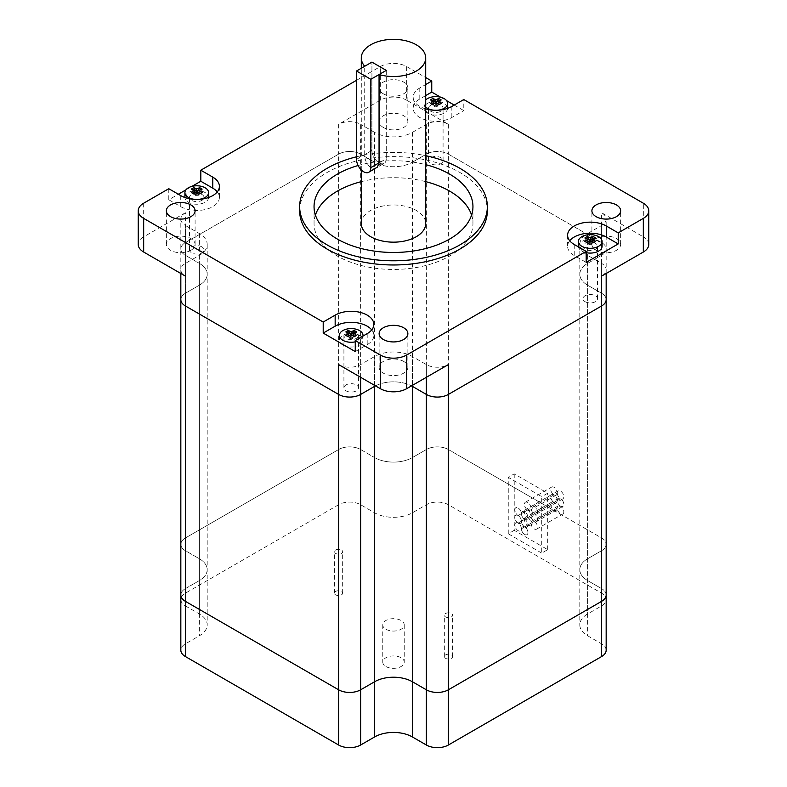 <?xml version="1.0" encoding="UTF-8"?>
<svg xmlns="http://www.w3.org/2000/svg" width="787" height="787" viewBox="0 0 787 787"><rect width="100%" height="100%" fill="white"/><g stroke="black" fill="none" stroke-linecap="round" stroke-linejoin="round"><path stroke-width="0.59" stroke-dasharray="3.94 2.95" d="M606.167 650.2A15.553 8.982 0 0 0 601.612 643.845L587.623 635.778A26.709 15.425 180 0 1 579.803 624.868A26.709 15.425 180 0 1 587.623 613.968L601.612 605.892A15.553 8.982 0 0 0 606.167 599.546A15.553 8.982 0 0 0 601.612 593.191L448.364 504.723A15.553 8.982 0 0 0 426.367 504.723L412.388 512.799A26.709 15.425 180 0 1 374.612 512.799L360.633 504.723A15.553 8.982 0 0 0 338.636 504.723L185.388 593.191A15.553 8.982 0 0 0 180.833 599.546L180.833 219.12A15.553 8.982 0 0 1 185.388 212.765L185.388 242.612A15.553 8.982 0 0 0 180.833 248.958A15.553 8.982 0 0 0 185.388 255.303L199.377 263.379L185.388 255.303A15.553 8.982 180 0 1 180.833 248.958A15.553 8.982 180 0 1 185.388 242.612L338.636 154.134A15.553 8.982 180 0 1 360.633 154.134L360.633 449.515A15.553 8.982 0 0 0 338.636 449.515L185.388 537.983A15.553 8.982 0 0 0 180.833 544.329A15.553 8.982 0 0 0 185.388 550.684A15.553 8.982 180 0 1 180.833 544.329A15.553 8.982 180 0 1 185.388 537.983L338.636 449.515A15.553 8.982 180 0 1 360.633 449.515L374.612 457.581A26.709 15.425 0 0 0 412.388 457.581L426.367 449.515A15.553 8.982 180 0 1 448.364 449.515A15.553 8.982 0 0 0 426.367 449.515L426.367 154.134A15.553 8.982 180 0 1 448.364 154.134L601.612 242.612A15.553 8.982 180 0 1 606.167 248.958A15.553 8.982 180 0 1 601.612 255.303A15.553 8.982 0 0 0 606.167 248.958A15.553 8.982 0 0 0 601.612 242.612L601.612 212.765L643.323 236.848L643.323 203.203M356.501 80.323L380.347 66.561A18.593 10.733 180 0 1 406.653 66.561L406.653 100.205L448.364 124.297A15.553 8.982 0 0 0 426.367 124.297L412.388 132.364A26.709 15.425 180 0 1 374.612 132.364L374.612 162.211L360.633 154.134A15.553 8.982 0 0 0 338.636 154.134L338.636 124.297A15.553 8.982 0 0 1 360.633 124.297L360.633 154.134L374.612 162.211A26.709 15.425 0 0 0 412.388 162.211A26.709 15.425 180 0 1 374.612 162.211L374.612 457.581A26.709 15.425 0 0 0 412.388 457.581L426.367 449.515L426.367 504.723M199.377 233.542L199.377 263.379A26.709 15.425 180 0 1 207.197 274.289A26.709 15.425 180 0 1 199.377 285.189L185.388 293.266A15.553 8.982 0 0 0 180.833 299.611A15.553 8.982 180 0 1 185.388 293.266L199.377 285.189A26.709 15.425 0 0 0 207.197 274.289A26.709 15.425 0 0 0 199.377 263.379L199.377 558.76L185.388 550.684L185.388 225.466L199.377 233.542A26.709 15.425 180 0 1 207.197 244.442A26.709 15.425 180 0 1 199.377 255.342L185.388 263.419A15.553 8.982 0 0 0 180.833 269.774A15.553 8.982 0 0 0 185.388 276.119L185.388 263.419M375.497 385.876A26.709 15.425 180 0 1 411.503 385.876A26.709 15.425 0 0 0 375.497 385.876M601.612 225.466L601.612 550.684A15.553 8.982 0 0 0 606.167 544.329A15.553 8.982 180 0 1 601.612 550.684L587.623 558.76A26.709 15.425 0 0 0 579.803 569.66A26.709 15.425 0 0 0 587.623 580.56L601.612 588.637L601.612 293.266A15.553 8.982 180 0 1 606.167 299.611A15.553 8.982 0 0 0 601.612 293.266L587.623 285.189A26.709 15.425 180 0 1 579.803 274.289A26.709 15.425 180 0 1 587.623 263.379L601.612 255.303L587.623 263.379A26.709 15.425 0 0 0 579.803 274.289A26.709 15.425 0 0 0 587.623 285.189L601.612 293.266L601.612 263.419L587.623 255.342A26.709 15.425 180 0 1 579.803 244.442A26.709 15.425 180 0 1 587.623 233.542L601.612 225.466A15.553 8.982 0 0 0 606.167 219.12A15.553 8.982 0 0 0 601.612 212.765M448.364 124.297L448.364 154.134A15.553 8.982 0 0 0 426.367 154.134L412.388 162.211L426.367 154.134L426.367 124.297M514.226 473.872L514.226 530.32L547.703 549.651L541.722 553.094L541.722 503.405L601.612 537.983A15.553 8.982 180 0 1 606.167 544.329A15.553 8.982 0 0 0 601.612 537.983L448.364 449.515L541.722 503.405L541.722 496.646L508.254 477.325L514.226 473.872L547.703 493.193L541.722 496.646M606.167 594.992A15.553 8.982 0 0 0 601.612 588.637A15.553 8.982 180 0 1 606.167 594.992L606.167 219.12M185.388 293.266L185.388 588.637A15.553 8.982 0 0 0 180.833 594.992A15.553 8.982 180 0 1 185.388 588.637L199.377 580.56A26.709 15.425 0 0 0 207.197 569.66A26.709 15.425 0 0 0 199.377 558.76L185.388 550.684L185.388 605.892L199.377 613.968A26.709 15.425 180 0 1 207.197 624.868A26.709 15.425 180 0 1 199.377 635.778L185.388 643.845A15.553 8.982 0 0 0 180.833 650.2M315.42 215.087A79.448 45.872 0 0 0 314.052 223.577A79.448 45.872 0 0 0 337.318 256.011A79.448 45.872 0 0 0 423.908 265.957A79.448 45.872 0 0 0 472.948 223.577A79.448 45.872 0 0 0 471.58 215.087M425.708 181.64A79.448 45.872 0 0 0 361.292 181.64M358.115 165.526A79.448 45.872 180 0 1 425.708 164.66M448.364 504.723L448.364 154.134L601.612 242.612L601.612 593.191M185.388 593.191L185.388 242.612L338.636 154.134L338.636 504.723M440.956 163.657A7.27 4.201 0 0 0 443.081 160.686A7.27 4.201 0 0 0 435.811 156.495A7.27 4.201 0 0 0 428.541 160.696A7.27 4.201 0 0 0 433.037 164.572A7.27 4.201 0 0 0 440.956 163.657M585.115 301.687A7.27 4.201 0 0 0 593.034 302.592A7.27 4.201 0 0 0 597.52 298.716A7.27 4.201 0 0 0 590.25 294.515A7.27 4.201 0 0 0 582.98 298.716A7.27 4.201 0 0 0 585.115 301.687M346.044 384.912A7.27 4.201 0 0 0 343.919 387.883A7.27 4.201 0 0 0 351.189 392.074A7.27 4.201 0 0 0 358.459 387.873A7.27 4.201 0 0 0 353.963 383.997A7.27 4.201 0 0 0 346.044 384.912M201.885 246.882A7.27 4.201 0 0 0 193.966 245.977A7.27 4.201 0 0 0 189.48 249.853A7.27 4.201 0 0 0 196.75 254.053A7.27 4.201 0 0 0 204.02 249.853A7.27 4.201 0 0 0 201.885 246.882M406.653 66.561L425.708 77.559M440.622 97.214L446.632 100.677M454.227 105.064L463.789 110.583L463.789 99.546M601.612 276.119A15.553 8.982 0 0 0 606.167 269.774A15.553 8.982 0 0 0 601.612 263.419M338.636 364.597A15.553 8.982 0 0 0 360.633 364.597L374.612 356.521A26.709 15.425 180 0 1 412.388 356.521L426.367 364.597A15.553 8.982 0 0 0 448.364 364.597M374.612 132.364L360.633 124.297M180.833 219.12A15.553 8.982 0 0 0 185.388 225.466M185.388 212.765L143.677 236.848A18.593 10.733 0 0 0 138.227 244.442M168.782 188.713L168.782 199.75L178.344 194.232M185.939 189.844L191.939 186.381M406.653 100.205A18.593 10.733 0 0 0 380.347 100.205L338.636 124.297M190.887 250.305A14.373 8.293 180 0 1 175.235 252.106A14.373 8.293 180 0 1 166.362 244.442A14.373 8.293 180 0 1 180.735 236.149A14.373 8.293 180 0 1 195.097 244.442A14.373 8.293 180 0 1 190.887 250.305M383.338 127.464A14.373 8.293 180 0 1 379.127 121.601A14.373 8.293 180 0 1 393.5 113.308A14.373 8.293 180 0 1 407.873 121.601A14.373 8.293 180 0 1 398.999 129.265A14.373 8.293 180 0 1 383.338 127.464M648.773 244.442A18.593 10.733 0 0 0 643.323 236.848M596.113 238.579A14.373 8.293 180 0 1 611.765 236.779A14.373 8.293 180 0 1 620.638 244.442A14.373 8.293 180 0 1 606.265 252.735A14.373 8.293 180 0 1 591.903 244.442A14.373 8.293 180 0 1 596.113 238.579M403.662 361.42A14.373 8.293 180 0 1 407.873 367.283A14.373 8.293 180 0 1 393.5 375.576A14.373 8.293 180 0 1 379.127 367.283A14.373 8.293 180 0 1 388.001 359.62A14.373 8.293 180 0 1 403.662 361.42M430.676 105.271A7.27 4.201 0 0 0 428.541 108.242A7.27 4.201 0 0 0 433.037 112.118A7.27 4.201 0 0 0 440.956 111.213A7.27 4.201 0 0 0 443.081 108.242A7.27 4.201 0 0 0 438.595 104.366A7.27 4.201 0 0 0 430.676 105.271M425.708 95.581L419.796 98.995A22.656 13.074 0 0 0 413.165 108.242A22.656 13.074 0 0 0 427.144 120.322A22.656 13.074 0 0 0 451.836 117.489L463.789 110.583M425.708 108.901A22.656 13.074 180 0 1 413.165 97.195A22.656 13.074 180 0 1 419.796 87.947L425.708 84.543M595.395 243.301A7.27 4.201 0 0 0 587.466 242.386A7.27 4.201 0 0 0 582.98 246.262A7.27 4.201 0 0 0 585.115 249.233A7.27 4.201 0 0 0 593.034 250.138A7.27 4.201 0 0 0 597.52 246.262A7.27 4.201 0 0 0 595.395 243.301M569.719 240.743A22.656 13.074 0 0 0 567.604 246.262A22.656 13.074 0 0 0 574.235 255.509L586.187 262.415M356.324 338.4A7.27 4.201 0 0 0 358.459 335.429A7.27 4.201 0 0 0 353.963 331.553A7.27 4.201 0 0 0 346.044 332.458A7.27 4.201 0 0 0 343.919 335.429A7.27 4.201 0 0 0 348.405 339.305A7.27 4.201 0 0 0 356.324 338.4M355.252 351.573L367.204 344.676A22.656 13.074 0 0 0 373.835 335.429A22.656 13.074 0 0 0 371.72 329.91M383.338 93.82A14.373 8.293 180 0 1 379.127 87.947A14.373 8.293 180 0 1 393.5 79.654A14.373 8.293 180 0 1 407.873 87.947A14.373 8.293 180 0 1 398.999 95.611A14.373 8.293 180 0 1 383.338 93.82M299.65 210.788A93.85 54.185 180 0 1 393.5 156.603A93.85 54.185 180 0 1 487.35 210.788M201.885 194.438A7.27 4.201 180 0 1 204.02 197.409A7.27 4.201 180 0 1 199.534 201.285A7.27 4.201 180 0 1 191.605 200.37A7.27 4.201 180 0 1 189.48 197.399A7.27 4.201 180 0 1 193.966 193.523A7.27 4.201 180 0 1 201.885 194.438M168.782 199.75L180.735 206.656A22.656 13.074 0 0 0 205.417 209.49A22.656 13.074 0 0 0 219.396 197.399A22.656 13.074 0 0 0 217.281 191.88M356.501 156.8A93.85 54.185 180 0 1 425.708 155.698M386.269 70.397L386.269 158.738L386.269 70.397M356.501 159.358L371.926 150.455L371.926 62.114L371.926 150.455L364.715 154.616C364.745 160.115 366.752 164.483 370.726 167.71L374.602 168.507L384.164 163.381A10.142 5.853 -120 0 0 386.269 158.738L379.059 162.899L386.269 158.738A10.142 5.853 -120 0 1 384.164 163.381L376.373 167.877M371.926 150.455A10.142 5.853 -120 0 0 376.353 160.666A10.142 5.853 -120 0 0 384.164 163.381A10.142 5.853 -120 0 1 376.353 160.666A10.142 5.853 -120 0 1 371.926 150.455M364.715 154.616L364.715 66.275M361.292 223.577A32.208 18.593 180 0 1 393.5 204.984A32.208 18.593 180 0 1 425.708 223.577M350.805 334.76L353.579 336.265M354.18 336.757L351.189 338.144L351.189 334.505L352.379 337.318L353.963 336.58M349.989 338.695L351.189 338.007L349.989 338.695L348.798 336.757L351.189 338.007L351.189 335.38L348.798 336.757L345.808 331.927M348.198 336.757L352.379 338.695L351.189 338.144L353.579 336.757L352.379 337.318M349.989 337.318L351.573 334.76M356.57 331.927L352.379 338.695M362.964 336.079A11.835 6.827 180 0 1 355.252 341.843M342.817 345.04A11.835 6.827 180 0 1 339.354 340.21A11.835 6.827 180 0 1 351.189 333.383A11.835 6.827 180 0 1 363.014 340.21A11.835 6.827 180 0 1 355.714 346.526A11.835 6.827 180 0 1 342.817 345.04M196.366 191.959L199.141 193.454M199.741 193.956L196.75 195.333L196.75 191.703L197.94 194.507L199.524 193.769M195.55 195.884L196.75 195.196L195.55 195.884L194.359 193.956L196.75 195.196L196.75 192.569L194.359 193.956L191.369 189.116M193.759 193.956L197.94 195.884L196.75 195.333L199.141 193.956L197.94 194.507M195.55 194.507L197.134 191.959M202.131 189.116L197.94 195.884M197.724 199.426A11.835 6.827 180 0 1 195.766 199.426M208.585 197.517A11.835 6.827 180 0 1 201.187 203.735A11.835 6.827 180 0 1 188.378 202.239A11.835 6.827 180 0 1 184.915 197.517M184.915 197.399A11.835 6.827 180 0 1 196.75 190.572A11.835 6.827 180 0 1 208.585 197.399M589.866 240.812L592.641 242.317M593.241 242.809L590.25 244.196L590.25 240.556L591.45 243.37L593.034 242.632M589.06 244.747L590.25 244.059L589.06 244.747L587.859 242.809L590.25 244.059L590.25 241.432L587.859 242.809L584.869 237.979M587.259 242.809L591.45 244.747L590.25 244.196L591.45 243.37M589.06 243.37L590.634 240.812M595.631 237.979L591.45 244.747M586.187 252.676A11.835 6.827 180 0 1 581.888 251.092A11.835 6.827 180 0 1 578.475 246.921M578.415 246.262A11.835 6.827 180 0 1 590.25 239.435A11.835 6.827 180 0 1 602.085 246.262M435.427 102.792L438.202 104.287M438.802 104.789L435.811 106.166L435.811 102.536L437.011 105.34L438.595 104.612M434.621 106.727L435.811 106.029L434.621 106.727L433.421 104.789L435.811 106.029L435.811 103.412L433.421 104.789L430.43 99.959M432.82 104.789L437.011 106.727L435.811 106.166L437.011 105.34M434.621 105.34L436.195 102.792M441.192 99.959L437.011 106.727M425.708 107.002A11.835 6.827 180 0 1 423.986 103.451A11.835 6.827 180 0 1 425.708 99.91M436.795 110.269A11.835 6.827 180 0 1 434.837 110.269M447.646 108.35A11.835 6.827 180 0 1 440.258 114.577A11.835 6.827 180 0 1 427.449 113.072A11.835 6.827 180 0 1 423.986 108.242A11.835 6.827 180 0 1 435.811 101.405A11.835 6.827 180 0 1 447.646 108.242M530.959 523.257A4.633 2.676 -120 0 0 532.986 527.92A4.633 2.676 -120 0 0 536.557 529.159A4.633 2.676 -120 0 0 537.265 525.45A4.633 2.676 -120 0 0 534.235 521.368A4.633 2.676 -120 0 0 536.557 521.594A4.633 2.676 -120 0 0 537.265 517.885A4.633 2.676 -120 0 0 534.235 513.803A4.633 2.676 -120 0 0 536.557 514.029A4.633 2.676 -120 0 0 536.557 508.687A4.633 2.676 -120 0 0 531.923 506.011A4.633 2.676 -120 0 0 530.959 508.127A4.633 2.676 -120 0 0 534.235 513.803A4.633 2.676 -120 0 0 531.923 513.577A4.633 2.676 -120 0 0 530.959 515.692A4.633 2.676 -120 0 0 527.683 510.015A4.633 2.676 -120 0 0 525.372 509.789A4.633 2.676 -120 0 0 524.663 513.498A4.633 2.676 -120 0 0 527.683 517.58A4.633 2.676 -120 0 0 530.005 517.816A4.633 2.676 -120 0 0 530.959 515.692A4.633 2.676 -120 0 0 534.235 521.368A4.633 2.676 -120 0 0 531.923 521.132A4.633 2.676 -120 0 0 530.959 523.257A4.633 2.676 -120 0 0 527.683 517.58A4.633 2.676 -120 0 0 525.372 517.354A4.633 2.676 -120 0 0 525.372 522.706A4.633 2.676 -120 0 0 530.005 525.382A4.633 2.676 -120 0 0 530.959 523.257L521.397 528.775A4.633 2.676 60 0 1 522.361 526.66A4.633 2.676 60 0 1 524.673 526.887A4.633 2.676 60 0 1 527.703 530.969A4.633 2.676 60 0 1 526.995 534.678A4.633 2.676 60 0 1 523.424 533.438A4.633 2.676 60 0 1 521.397 528.775L530.959 523.257M518.121 523.109A4.633 2.676 60 0 1 515.101 519.027A4.633 2.676 60 0 1 515.81 515.308A4.633 2.676 60 0 1 518.121 515.544L527.683 510.015A4.633 2.676 -120 0 0 530.005 510.251A4.633 2.676 -120 0 0 530.959 508.127A4.633 2.676 -120 0 0 528.943 503.464A4.633 2.676 -120 0 0 525.372 502.224A4.633 2.676 -120 0 0 524.663 505.943A4.633 2.676 -120 0 0 527.683 510.015L518.121 515.544A4.633 2.676 60 0 1 515.101 511.461A4.633 2.676 60 0 1 515.81 507.743A4.633 2.676 60 0 1 519.381 508.992A4.633 2.676 60 0 1 521.397 513.645A4.633 2.676 60 0 1 522.361 511.53A4.633 2.676 60 0 1 526.995 514.206A4.633 2.676 60 0 1 526.995 519.548A4.633 2.676 60 0 1 524.673 519.322L534.235 513.803L524.673 519.322A4.633 2.676 60 0 1 521.397 513.645A4.633 2.676 60 0 1 520.443 515.77A4.633 2.676 60 0 1 518.121 515.544A4.633 2.676 60 0 1 521.397 521.21L530.959 515.692L521.397 521.21A4.633 2.676 60 0 1 522.361 519.095A4.633 2.676 60 0 1 524.673 519.322A4.633 2.676 60 0 1 527.703 523.404A4.633 2.676 60 0 1 526.995 527.113A4.633 2.676 60 0 1 524.673 526.887A4.633 2.676 60 0 1 521.397 521.21A4.633 2.676 60 0 1 520.443 523.335A4.633 2.676 60 0 1 518.121 523.109A4.633 2.676 60 0 1 521.397 528.775A4.633 2.676 60 0 1 520.443 530.9A4.633 2.676 60 0 1 515.81 528.225A4.633 2.676 60 0 1 515.81 522.873A4.633 2.676 60 0 1 518.121 523.109A4.633 2.676 60 0 1 515.101 519.027A4.633 2.676 60 0 1 515.81 515.308A4.633 2.676 60 0 1 518.121 515.544A4.633 2.676 60 0 1 521.397 521.21A4.633 2.676 60 0 1 520.443 523.335A4.633 2.676 60 0 1 518.121 523.109A4.633 2.676 60 0 1 521.397 528.775A4.633 2.676 60 0 1 520.443 530.9A4.633 2.676 60 0 1 515.81 528.225A4.633 2.676 60 0 1 515.81 522.873A4.633 2.676 60 0 1 518.121 523.109L553.989 502.401A4.633 2.676 60 0 1 550.959 498.319A4.633 2.676 60 0 1 551.667 494.61A4.633 2.676 60 0 1 553.989 494.836A4.633 2.676 60 0 1 557.265 500.512A4.633 2.676 60 0 1 556.301 502.627A4.633 2.676 60 0 1 553.989 502.401L518.121 523.109M547.703 549.651L547.703 493.193M445.55 613.516A4.161 2.4 180 0 1 450.075 612.994A4.161 2.4 180 0 1 452.643 615.208A4.161 2.4 180 0 1 451.423 616.91A4.161 2.4 180 0 1 446.898 617.421A4.161 2.4 180 0 1 444.33 615.208A4.161 2.4 180 0 1 445.55 613.516M451.423 658.316A4.161 2.4 0 0 0 452.643 656.614A4.161 2.4 0 0 0 448.482 654.213A4.161 2.4 0 0 0 444.33 656.614A4.161 2.4 0 0 0 446.898 658.837A4.161 2.4 0 0 0 451.423 658.316M335.577 550.024A4.161 2.4 180 0 1 340.102 549.503A4.161 2.4 180 0 1 342.67 551.717A4.161 2.4 180 0 1 341.45 553.418A4.161 2.4 180 0 1 336.925 553.93A4.161 2.4 180 0 1 334.357 551.717A4.161 2.4 180 0 1 335.577 550.024M341.45 594.824A4.161 2.4 0 0 0 342.67 593.123A4.161 2.4 0 0 0 338.518 590.722A4.161 2.4 0 0 0 334.357 593.123A4.161 2.4 0 0 0 336.925 595.346A4.161 2.4 0 0 0 341.45 594.824M514.226 530.32L508.254 533.773L541.722 553.094M180.833 599.546A15.553 8.982 0 0 0 185.388 605.892M508.254 533.773L508.254 477.325M601.612 605.892L601.612 550.684L587.623 558.76A26.709 15.425 0 0 0 579.803 569.66A26.709 15.425 0 0 0 587.623 580.56L601.612 588.637L601.612 643.845M185.388 643.845L185.388 588.637L199.377 580.56A26.709 15.425 0 0 0 207.197 569.66A26.709 15.425 0 0 0 199.377 558.76L199.377 613.968M360.633 504.723L360.633 449.515L374.612 457.581L374.612 512.799M560.541 506.179A4.633 2.676 60 0 1 557.265 500.512A4.633 2.676 60 0 1 558.219 498.387A4.633 2.676 60 0 1 560.541 498.624A4.633 2.676 60 0 1 563.561 502.696A4.633 2.676 60 0 1 562.853 506.415A4.633 2.676 60 0 1 560.541 506.179L524.673 526.887A4.633 2.676 60 0 1 521.397 521.21A4.633 2.676 60 0 1 522.361 519.095A4.633 2.676 60 0 1 524.673 519.322A4.633 2.676 60 0 1 527.703 523.404A4.633 2.676 60 0 1 526.995 527.113A4.633 2.676 60 0 1 524.673 526.887A4.633 2.676 60 0 1 527.703 530.969A4.633 2.676 60 0 1 526.995 534.678A4.633 2.676 60 0 1 523.424 533.438A4.633 2.676 60 0 1 521.397 528.775A4.633 2.676 60 0 1 522.361 526.66A4.633 2.676 60 0 1 524.673 526.887L560.541 506.179A4.633 2.676 60 0 1 563.561 510.261A4.633 2.676 60 0 1 562.853 513.98A4.633 2.676 60 0 1 559.282 512.731A4.633 2.676 60 0 1 557.265 508.077A4.633 2.676 60 0 1 556.301 510.192A4.633 2.676 60 0 1 551.667 507.517A4.633 2.676 60 0 1 551.667 502.175A4.633 2.676 60 0 1 553.989 502.401A4.633 2.676 60 0 1 557.265 508.077L521.397 528.775L557.265 508.077A4.633 2.676 60 0 1 558.219 505.952A4.633 2.676 60 0 1 560.541 506.179M557.265 492.947A4.633 2.676 60 0 1 556.301 495.062A4.633 2.676 60 0 1 553.989 494.836A4.633 2.676 60 0 1 550.959 490.754A4.633 2.676 60 0 1 551.667 487.045A4.633 2.676 60 0 1 555.238 488.284A4.633 2.676 60 0 1 557.265 492.947L521.397 513.645A4.633 2.676 60 0 1 520.443 515.77A4.633 2.676 60 0 1 518.121 515.544A4.633 2.676 60 0 1 515.101 511.461A4.633 2.676 60 0 1 515.81 507.743A4.633 2.676 60 0 1 519.381 508.992A4.633 2.676 60 0 1 521.397 513.645A4.633 2.676 60 0 1 522.361 511.53A4.633 2.676 60 0 1 526.995 514.206A4.633 2.676 60 0 1 526.995 519.548A4.633 2.676 60 0 1 524.673 519.322A4.633 2.676 60 0 1 521.397 513.645L557.265 492.947A4.633 2.676 60 0 1 558.219 490.822A4.633 2.676 60 0 1 562.853 493.498A4.633 2.676 60 0 1 562.853 498.85A4.633 2.676 60 0 1 560.541 498.624L524.673 519.322L560.541 498.624A4.633 2.676 60 0 1 557.265 492.947M385.905 629.256A10.733 6.198 0 0 0 397.612 630.594A10.733 6.198 0 0 0 404.233 624.868A10.733 6.198 0 0 0 393.5 618.671A10.733 6.198 0 0 0 382.767 624.868A10.733 6.198 0 0 0 385.905 629.256M385.905 666.52A10.733 6.198 0 0 0 397.612 667.858A10.733 6.198 0 0 0 404.233 662.133A10.733 6.198 0 0 0 393.5 655.935A10.733 6.198 0 0 0 382.767 662.133A10.733 6.198 0 0 0 385.905 666.52M199.377 255.342L199.377 635.778M587.623 233.542L587.623 613.968M412.388 132.364L412.388 512.799M587.623 255.342L587.623 635.778M426.367 364.597L426.367 377.288M360.633 377.288L360.633 364.597M374.612 385.364L374.612 356.521M143.677 203.203L143.677 236.848M380.347 100.205L380.347 66.561M412.388 385.364L412.388 356.521M419.796 87.947L419.796 98.995M451.836 106.442L451.836 117.489M574.235 244.472L574.235 255.509M367.204 333.629L367.204 344.676M180.735 195.609L180.735 206.656M207.197 244.442L207.197 624.868M579.803 244.442L579.803 624.868M314.052 206.597L314.052 223.577M472.948 206.597L472.948 223.577M606.167 273.492L606.167 269.774M180.833 269.774L180.833 273.492M443.081 160.686L443.081 108.242M428.541 160.686L428.541 108.242M413.165 97.195L413.165 108.242M597.52 298.716L597.52 246.262M582.98 298.716L582.98 246.262M567.604 235.224L567.604 246.262M343.919 387.883L343.919 335.429M358.459 387.883L358.459 335.429M373.835 324.382L373.835 335.429M189.48 249.853L189.48 197.399M204.02 249.853L204.02 197.399M219.396 186.362L219.396 197.399M166.362 244.442L166.362 210.788M195.097 244.442L195.097 210.788M379.127 121.601L379.127 87.947M407.873 121.601L407.873 87.947M407.873 367.283L407.873 333.629M379.127 367.283L379.127 333.629M620.638 244.442L620.638 210.788M591.903 244.442L591.903 210.788M361.292 169.933L361.292 68.253M339.354 335.429L339.354 340.21M363.014 335.429L363.014 340.21M423.986 103.451L423.986 108.242M536.557 529.159L562.853 513.98M551.667 494.61L525.372 509.789M558.219 490.822L531.923 506.011M562.853 498.85L536.557 514.029M556.301 495.062L530.005 510.251M562.853 506.415L536.557 521.594M525.372 502.224L551.667 487.045M531.923 513.577L558.219 498.387M558.219 505.952L531.923 521.132M530.005 517.816L556.301 502.627M556.301 510.192L530.005 525.382M551.667 502.175L525.372 517.354M452.643 656.614L452.643 615.208M444.33 656.614L444.33 615.208M342.67 593.123L342.67 551.717M334.357 593.123L334.357 551.717M382.767 624.868L382.767 662.133M404.233 624.868L404.233 662.133"/><path stroke-width="1.18" d="M425.708 108.901A22.656 13.074 180 0 0 451.836 106.442L463.789 99.546L643.323 203.203A18.593 10.733 180 0 1 648.773 210.788A18.593 10.733 180 0 1 643.323 218.383L618.218 232.873L618.218 243.921L586.187 262.415L586.187 251.368L406.653 355.026A18.593 10.733 180 0 1 380.347 355.026L380.347 388.68L338.636 364.597L338.636 394.435A15.553 8.982 0 0 0 360.633 394.435L374.612 386.358L360.633 394.435A15.553 8.982 180 0 1 338.636 394.435L185.388 305.956A15.553 8.982 180 0 1 180.833 299.611A15.553 8.982 0 0 0 185.388 305.956L185.388 293.266M374.612 385.364L374.612 386.358A26.709 15.425 180 0 1 375.497 385.876A26.709 15.425 0 0 0 374.612 386.358L374.612 681.739L360.633 689.806A15.553 8.982 180 0 1 338.636 689.806A15.553 8.982 0 0 0 360.633 689.806L360.633 377.288M411.503 385.876A26.709 15.425 180 0 1 412.388 386.358L426.367 394.435A15.553 8.982 0 0 0 448.364 394.435A15.553 8.982 180 0 1 426.367 394.435L412.388 386.358A26.709 15.425 0 0 0 411.503 385.876M643.323 218.383L643.323 252.037L601.612 276.119L601.612 305.956A15.553 8.982 0 0 0 606.167 299.611A15.553 8.982 180 0 1 601.612 305.956L448.364 394.435L448.364 364.597L406.653 388.68L406.653 355.026M180.833 273.492L180.833 594.992A15.553 8.982 0 0 0 185.388 601.337A15.553 8.982 180 0 1 180.833 594.992L180.833 650.2A15.553 8.982 0 0 0 185.388 656.545L338.636 745.023A15.553 8.982 0 0 0 360.633 745.023L374.612 736.947A26.709 15.425 180 0 1 412.388 736.947L426.367 745.023A15.553 8.982 0 0 0 448.364 745.023L448.364 689.806A15.553 8.982 180 0 1 426.367 689.806A15.553 8.982 0 0 0 448.364 689.806L448.364 394.435L601.612 305.956L601.612 601.337A15.553 8.982 0 0 0 606.167 594.992A15.553 8.982 180 0 1 601.612 601.337L448.364 689.806L601.612 601.337L601.612 656.545A15.553 8.982 0 0 0 606.167 650.2L606.167 273.492M426.367 377.288L426.367 689.806L412.388 681.739A26.709 15.425 0 0 0 374.612 681.739L360.633 689.806L360.633 745.023M185.388 656.545L185.388 601.337L338.636 689.806L185.388 601.337L185.388 305.956L338.636 394.435L338.636 745.023M471.58 215.087A79.448 45.872 0 0 0 425.708 181.64M361.292 181.64A79.448 45.872 0 0 0 315.42 215.087M425.708 164.66A79.448 45.872 180 0 1 472.948 206.597A79.448 45.872 180 0 1 423.908 248.977A79.448 45.872 180 0 1 337.318 239.032A79.448 45.872 180 0 1 314.052 206.597A79.448 45.872 180 0 1 358.115 165.526M425.708 77.559L431.748 81.051L431.748 92.089L440.622 97.214M446.632 100.677L454.227 105.064M371.72 329.91A22.656 13.074 0 0 0 335.164 326.182L323.211 333.078L323.211 322.04L143.677 218.383A18.593 10.733 180 0 1 138.227 210.788A18.593 10.733 180 0 1 143.677 203.203L168.782 188.713L180.735 195.609A22.656 13.074 180 0 0 205.417 198.442A22.656 13.074 180 0 0 219.396 186.362A22.656 13.074 180 0 0 212.765 177.114L212.765 188.152L200.813 181.256L200.813 170.208L356.501 80.323M178.344 194.232L185.939 189.844M191.939 186.381L200.813 181.256M138.227 210.788L138.227 244.442A18.593 10.733 0 0 0 143.677 252.037L185.388 276.119M643.323 252.037A18.593 10.733 0 0 0 648.773 244.442L648.773 210.788M380.347 388.68A18.593 10.733 0 0 0 406.653 388.68M431.748 92.089L425.708 95.581M425.708 84.543L431.748 81.051M618.218 243.921L606.265 237.015A22.656 13.074 0 0 0 569.719 240.743M586.187 251.368L574.235 244.472A22.656 13.074 180 0 1 567.604 235.224A22.656 13.074 180 0 1 581.583 223.144A22.656 13.074 180 0 1 606.265 225.977L618.218 232.873M323.211 322.04L335.164 315.134A22.656 13.074 180 0 1 359.856 312.301A22.656 13.074 180 0 1 373.835 324.382A22.656 13.074 180 0 1 367.204 333.629L355.252 340.535L355.252 351.573L323.211 333.078M200.813 170.208L212.765 177.114M380.347 355.026L355.252 340.535M170.572 216.661A14.373 8.293 180 0 1 166.362 210.788A14.373 8.293 180 0 1 180.735 202.495A14.373 8.293 180 0 1 195.097 210.798A14.373 8.293 180 0 1 190.887 216.661A14.373 8.293 180 0 1 170.572 216.661M383.338 339.502A14.373 8.293 180 0 1 379.127 333.629A14.373 8.293 180 0 1 388.001 325.966A14.373 8.293 180 0 1 403.662 327.766A14.373 8.293 180 0 1 407.873 333.639A14.373 8.293 180 0 1 398.999 341.302A14.373 8.293 180 0 1 383.338 339.502M596.113 216.661A14.373 8.293 180 0 1 591.903 210.788A14.373 8.293 180 0 1 596.113 204.925A14.373 8.293 180 0 1 611.765 203.125A14.373 8.293 180 0 1 620.638 210.798A14.373 8.293 180 0 1 611.765 218.461A14.373 8.293 180 0 1 596.113 216.661M425.708 155.698A93.85 54.185 180 0 1 487.35 206.597L487.35 210.788A93.85 54.185 180 0 1 429.417 260.851A93.85 54.185 180 0 1 327.136 249.105A93.85 54.185 180 0 1 299.65 210.788L299.65 206.597A93.85 54.185 180 0 1 356.501 156.8M217.281 191.88A22.656 13.074 0 0 0 212.765 188.152M487.35 206.597A93.85 54.185 180 0 1 429.417 256.66A93.85 54.185 180 0 1 327.136 244.914A93.85 54.185 180 0 1 299.65 206.597M379.059 74.558L379.059 162.899L370.844 167.641A10.142 5.853 60 0 1 368.749 172.284A10.142 5.853 60 0 1 360.928 169.559A10.142 5.853 60 0 1 356.501 159.358L356.501 71.017L371.926 62.114L386.269 70.397L379.059 74.558A32.208 18.593 180 0 0 425.708 57.943A32.208 18.593 180 0 0 393.5 39.35A32.208 18.593 180 0 0 361.292 57.943A32.208 18.593 180 0 0 364.715 66.275L371.926 62.114L386.269 70.397L370.844 79.3L370.844 167.641M368.749 172.284L377.347 167.149L379.059 162.899M425.708 57.943L425.708 223.577A32.208 18.593 180 0 1 416.274 236.72A32.208 18.593 180 0 1 364.715 231.909A32.208 18.593 180 0 1 361.292 223.577L361.292 169.933M370.844 79.3L356.501 71.017M353.579 336.265L353.579 333.127A25.302 14.609 60 0 1 356.57 335.38A20.924 0.895 151.7 0 1 354.18 336.757A25.302 14.609 -120 0 0 351.189 334.505A25.302 14.609 120 0 0 348.198 336.757A20.924 0.895 -151.7 0 1 345.808 335.38A25.302 14.609 -60 0 1 348.798 333.127A25.302 14.609 -120 0 0 345.808 331.927A20.924 17.058 -125.2 0 1 348.198 330.55A25.302 14.609 60 0 1 351.189 331.75L351.189 334.505M353.963 336.58L356.57 335.38M348.198 330.55L350.805 334.76M348.798 336.265L348.798 333.127M345.808 335.38L348.405 336.58M351.573 334.76L354.18 330.55A20.924 17.058 125.2 0 1 356.57 331.927A25.302 14.609 120 0 0 353.579 333.127M351.189 331.75A25.302 14.609 -60 0 1 354.18 330.55M355.252 341.843A11.835 6.827 180 0 1 342.817 340.259A11.835 6.827 180 0 1 339.354 335.429A11.835 6.827 180 0 1 351.189 328.592A11.835 6.827 180 0 1 363.014 335.429A11.835 6.827 180 0 1 362.964 336.079M199.141 193.454L199.141 190.316A25.302 14.609 60 0 1 202.131 192.569A20.924 0.895 151.7 0 1 199.741 193.956A25.302 14.609 -120 0 0 196.75 191.703A25.302 14.609 120 0 0 193.759 193.956A20.924 0.895 -151.7 0 1 191.369 192.569A25.302 14.609 -60 0 1 194.359 190.316A25.302 14.609 -120 0 0 191.369 189.116A20.924 17.058 -125.2 0 1 193.759 187.739A25.302 14.609 60 0 1 196.75 188.939L196.75 191.703M199.524 193.769L202.131 192.569M193.759 187.739L196.366 191.959M194.359 193.454L194.359 190.316M191.369 192.569L193.966 193.769M197.134 191.959L199.741 187.739A20.924 17.058 125.2 0 1 202.131 189.116A25.302 14.609 120 0 0 199.141 190.316M196.75 188.939A25.302 14.609 -60 0 1 199.741 187.739M195.766 199.426A11.835 6.827 180 0 1 188.378 197.448A11.835 6.827 180 0 1 184.915 192.618A11.835 6.827 180 0 1 196.75 185.791A11.835 6.827 180 0 1 208.585 192.618A11.835 6.827 180 0 1 197.724 199.426M184.915 197.517A11.835 6.827 180 0 1 184.915 197.399L184.915 192.618M208.585 192.618L208.585 197.399A11.835 6.827 180 0 1 208.585 197.517M592.641 242.317L592.641 239.179A25.302 14.609 60 0 1 595.631 241.432A20.924 0.895 151.7 0 1 593.241 242.809A25.302 14.609 -120 0 0 590.25 240.556A25.302 14.609 120 0 0 587.259 242.809A20.924 0.895 -151.7 0 1 584.869 241.432A25.302 14.609 -60 0 1 587.859 239.179A25.302 14.609 -120 0 0 584.869 237.979A20.924 17.058 -125.2 0 1 587.259 236.602A25.302 14.609 60 0 1 590.25 237.802L590.25 240.556M593.034 242.632L595.631 241.432M587.259 236.602L589.866 240.812M587.859 242.317L587.859 239.179M584.869 241.432L587.476 242.632M590.634 240.812L593.241 236.602A20.924 17.058 125.2 0 1 595.631 237.979A25.302 14.609 120 0 0 592.641 239.179M590.25 237.802A25.302 14.609 -60 0 1 593.241 236.602M581.888 246.311A11.835 6.827 180 0 1 578.415 241.481A11.835 6.827 180 0 1 590.25 234.644A11.835 6.827 180 0 1 602.085 241.481A11.835 6.827 180 0 1 594.785 247.787A11.835 6.827 180 0 1 581.888 246.311M578.475 246.921A11.835 6.827 180 0 1 578.415 246.262L578.415 241.481M602.085 241.481L602.085 246.262A11.835 6.827 180 0 1 586.187 252.676M438.202 104.287L438.202 101.159A25.302 14.609 60 0 1 441.192 103.412A20.924 0.895 151.7 0 1 438.802 104.789A25.302 14.609 -120 0 0 435.811 102.536A25.302 14.609 120 0 0 432.82 104.789A20.924 0.895 -151.7 0 1 430.43 103.412A25.302 14.609 -60 0 1 433.421 101.159A25.302 14.609 -120 0 0 430.43 99.959A20.924 17.058 -125.2 0 1 432.82 98.572A25.302 14.609 60 0 1 435.811 99.772L435.811 102.536M438.595 104.612L441.192 103.412M432.82 98.572L435.427 102.792M433.421 104.287L433.421 101.159M430.43 103.412L433.037 104.612M436.195 102.792L438.802 98.572A20.924 17.058 125.2 0 1 441.192 99.959A25.302 14.609 120 0 0 438.202 101.159M435.811 99.772A25.302 14.609 -60 0 1 438.802 98.572M434.837 110.269A11.835 6.827 180 0 1 427.449 108.291A11.835 6.827 180 0 1 425.708 107.002M425.708 99.91A11.835 6.827 180 0 1 439.008 96.88A11.835 6.827 180 0 1 447.646 103.451A11.835 6.827 180 0 1 436.795 110.269M447.646 103.451L447.646 108.242A11.835 6.827 180 0 1 447.646 108.35M606.167 599.546L606.167 594.992M448.364 745.023L601.612 656.545M426.367 745.023L426.367 689.806L412.388 681.739A26.709 15.425 0 0 0 374.612 681.739L374.612 736.947M412.388 385.364L412.388 736.947M606.265 225.977L606.265 237.015M335.164 315.134L335.164 326.182M143.677 252.037L143.677 218.383M361.292 68.253L361.292 57.943"/></g></svg>
